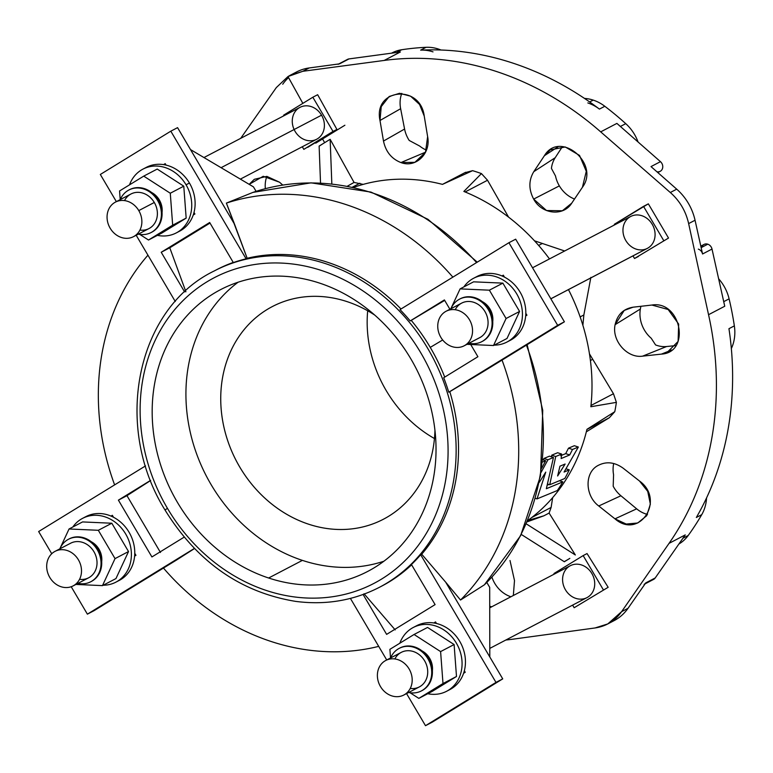 <?xml version="1.0" encoding="UTF-8"?>
<svg xmlns="http://www.w3.org/2000/svg" width="773" height="773" viewBox="0 0 773 773"><rect width="100%" height="100%" fill="white"/><g stroke="black" fill="none" stroke-linecap="round" stroke-linejoin="round"><path stroke-width="1.16" d="M510.006 560.502L514.499 580.552L513.34 595.5L514.499 580.552L510.006 560.502M383.495 141.063C385.746 151.711 391.563 158.871 400.945 162.562L425.575 152.155L400.945 162.562C391.563 158.871 385.746 151.711 383.495 141.063L379.987 120.491C373.088 88.518 420.27 83.851 424.232 116.066L427.633 136.657C431.054 153.518 415.845 168.321 400.945 162.562L414.869 162.33L425.479 152.339L427.633 136.657L424.232 116.066L419.565 104.461L410.618 96.2L399.593 93.291L389.186 96.49L381.234 106.626L379.987 120.491L400.636 108.713L404.579 129.043L383.495 141.063L404.579 129.043A28.021 24.137 -117.6 0 0 409.217 140.454A28.021 24.137 62.4 0 1 404.579 129.043L400.636 108.713A28.021 24.137 62.4 0 1 401.767 93.388A28.021 24.137 -117.6 0 0 400.636 108.713L379.987 120.491L383.495 141.063M426.445 150.126A28.495 24.543 62.4 0 1 419.652 146.029L409.217 140.454L419.652 146.029A28.495 24.543 -117.6 0 0 426.445 150.126M533.785 171.674C528.645 180.264 528.597 189.404 533.66 199.096L559.352 185.887A28.495 24.543 62.4 0 1 555.507 175.983L551.42 168.379A28.021 24.137 62.4 0 1 555.207 157.702L533.785 171.674L544.395 155.711C559.749 129.854 600.292 163.48 582.427 187.279L571.73 203.164C563.449 216.672 541.757 214.411 533.66 199.096C528.597 189.404 528.645 180.264 533.785 171.674L555.207 157.702A28.021 24.137 -117.6 0 0 551.42 168.379L555.507 175.983A28.495 24.543 -117.6 0 0 559.352 185.887A28.495 24.543 -117.6 0 0 574.513 199.028A28.495 24.543 62.4 0 1 559.352 185.887L533.66 199.096L546.521 210.527L562.377 210.768L571.73 203.164L582.427 187.279L586.282 171.316L579.528 155.421L565.285 146.976L550.202 149.894L544.395 155.711L558 146.841L544.395 155.711L533.785 171.674M633.097 307.19L624.236 310.408L615.115 324.66L640.353 309.026A28.495 24.543 62.4 0 1 640.972 306.292A28.495 24.543 -117.6 0 0 640.353 309.026A28.495 24.543 -117.6 0 0 651.224 338.245L655.581 344.942A28.021 24.137 -117.6 0 0 666.597 346.526L675.834 345.599L666.597 346.526L642.605 356.15C627.261 358.498 611.54 340.632 615.115 324.66C617.424 314.611 623.415 308.794 633.097 307.19L651.9 305.045C680.936 300.175 691.062 352.488 661.437 354.111L642.605 356.15L661.437 354.111L671.631 350.024L661.437 354.111L666.79 352.788L678.105 341.434L678.665 324.08L668.162 309.509L651.9 305.045L633.097 307.19M597.616 465.713C584.359 473.037 585.074 495.937 598.756 505.986L620.912 495.764L636.662 508.837L620.912 495.764A28.021 24.137 62.4 0 1 613.192 486.236L613.569 474.757A28.495 24.543 62.4 0 1 613.685 463.491A28.495 24.543 -117.6 0 0 613.569 474.757L613.192 486.236A28.021 24.137 -117.6 0 0 620.912 495.764L598.756 505.986L614.97 518.847L626.207 524.046L637.725 523.002L646.701 515.717L650.364 504.112L647.735 491.386L639.513 481.028L623.241 468.254C614.554 461.993 606.013 461.143 597.616 465.713C606.013 461.143 614.554 461.993 623.241 468.254L639.513 481.028C665.621 499.793 639.484 540.124 614.97 518.847L598.756 505.986C585.074 495.937 584.359 473.037 597.616 465.713L597.065 466.061M411.236 320.38A178.437 153.711 62.4 0 1 430.252 347.396L442.678 339.975L430.252 347.396A178.437 153.711 62.4 0 1 444.717 377.108A178.437 153.711 -117.6 0 0 430.252 347.396A178.437 153.711 -117.6 0 0 411.236 320.38L444.398 299.924L449.905 309.258L444.398 299.924L410.202 320.93A178.437 153.711 -117.6 0 0 400.018 309.596A178.437 153.711 62.4 0 1 410.202 320.93L444.678 300.397L411.236 320.38M701.923 246.751A6 5.169 62.4 0 1 707.778 244.191L701.15 247.65L707.778 244.191A6 5.169 -117.6 0 0 704.039 244.432L700.811 246.123M420.647 50.129A40.186 34.621 62.4 0 1 433.006 51.868A40.186 34.621 -117.6 0 0 420.647 50.129L426.049 47.308L420.647 50.129A299.895 258.337 62.4 0 1 599.413 109.099A299.895 258.337 -117.6 0 0 420.647 50.129M436.774 49.897L438.407 49.047A40.186 34.621 -117.6 0 0 426.049 47.308A40.186 34.621 62.4 0 1 438.407 49.047A40.186 34.621 62.4 0 1 441.016 50.013A40.186 34.621 -117.6 0 0 438.407 49.047L436.774 49.897M589.664 101.968L593.22 100.113A40.186 34.621 -117.6 0 0 584.475 98.403A40.186 34.621 62.4 0 1 593.22 100.113A40.186 34.621 62.4 0 1 604.815 106.278A299.895 258.337 62.4 0 1 625.753 123.661A40.186 34.621 62.4 0 1 638.054 141.971A40.186 34.621 -117.6 0 0 625.753 123.661L620.381 126.463L625.753 123.661A299.895 258.337 -117.6 0 0 604.815 106.278L599.413 109.099A40.186 34.621 -117.6 0 0 587.818 102.935A40.186 34.621 62.4 0 1 599.413 109.099L604.815 106.278A40.186 34.621 -117.6 0 0 593.22 100.113L589.664 101.968M347.077 301.625A119.96 103.331 -117.6 0 0 272.299 306.591A119.96 103.331 -117.6 0 0 236.267 460.776A119.96 103.331 -117.6 0 0 383.418 519.234A119.96 103.331 -117.6 0 0 434.938 430.194A119.96 103.331 62.4 0 1 319.529 527.176A119.96 103.331 62.4 0 1 221.629 383.91A119.96 103.331 62.4 0 1 347.077 301.625A119.96 103.331 62.4 0 1 374.808 315.133A119.96 103.331 -117.6 0 0 347.077 301.625M434.445 438.533A119.96 103.331 62.4 0 1 367.687 310.775A119.96 103.331 -117.6 0 0 434.445 438.533M333.018 131.439L336.902 129.41L317.655 94.712L312.833 97.234L333.018 131.439L303.828 149.373L302.291 146.764L303.828 149.373L333.018 131.439L312.833 97.234L317.655 94.712L336.902 129.41L333.018 131.439M283.652 115.158L312.833 97.234L283.652 115.158L283.981 115.718L283.652 115.158M307.712 147.343L336.902 129.41L307.712 147.343M186.051 184.786A35.983 30.997 -117.6 0 0 155.663 166.04A35.983 30.997 -117.6 0 0 129.516 184.853A35.983 30.997 62.4 0 1 142.947 169.123A35.983 30.997 62.4 0 1 186.051 184.786A35.983 30.997 62.4 0 1 176.283 232.915A35.983 30.997 62.4 0 1 157.421 235.359A35.983 30.997 -117.6 0 0 187.549 221.89A35.983 30.997 -117.6 0 0 186.051 184.786L189.424 183.017A35.983 30.997 -117.6 0 0 166.069 165.103A35.983 30.997 -117.6 0 0 163.596 164.62A35.983 30.997 62.4 0 1 166.069 165.103A35.983 30.997 62.4 0 1 189.424 183.017L186.051 184.786M186.167 218.121L162.001 232.963L148.503 240.017L139.768 234.393L148.503 240.017L162.001 232.963L186.167 218.121L172.669 225.175L148.503 240.017L172.669 225.175L186.167 218.121L183.781 186.177L186.167 218.121M157.228 169.065L183.781 186.177L170.282 193.231L172.669 225.175L170.282 193.231L183.781 186.177L157.228 169.065L143.73 176.128L170.282 193.231L143.73 176.128L157.228 169.065M240.364 179.123L316.669 139.246A17.992 15.499 -117.6 0 0 321.549 115.187L221.078 167.693L321.549 115.187A17.992 15.499 -117.6 0 0 300.001 107.35L203.956 157.547M321.549 115.187A17.992 15.499 62.4 0 1 309.644 140.773A17.992 15.499 62.4 0 1 293.808 113.94A17.992 15.499 62.4 0 1 321.549 115.187M194.004 212.459A35.983 30.997 62.4 0 1 193.231 215.01A35.983 30.997 -117.6 0 0 194.004 212.459A35.983 30.997 -117.6 0 0 189.424 183.017A35.983 30.997 62.4 0 1 194.004 212.459L194.902 213.986L193.231 215.01A35.983 30.997 62.4 0 1 177.945 231.968A35.983 30.997 -117.6 0 0 179.655 231.146A35.983 30.997 -117.6 0 0 193.231 215.01L194.902 213.986L194.004 212.459M144.667 168.301A35.983 30.997 62.4 0 1 163.596 164.62A35.983 30.997 -117.6 0 0 146.319 167.355L142.947 169.123M119.564 190.96L143.73 176.128L119.564 190.96L120.211 199.618L119.564 190.96M159.335 199.956A17.992 15.499 62.4 0 1 162.05 212.42A17.992 15.499 -117.6 0 0 159.335 199.956A17.992 15.499 -117.6 0 0 151.643 192.506A17.992 15.499 62.4 0 1 159.335 199.956L158.465 200.41L159.335 199.956M133.487 236.664L149.015 228.547A19.489 16.793 -117.6 0 0 154.3 202.478L138.782 210.594A19.489 16.793 -117.6 0 0 108.732 209.251A19.489 16.793 -117.6 0 0 125.873 238.316A19.489 16.793 -117.6 0 0 138.782 210.594A19.489 16.793 62.4 0 1 133.487 236.664A19.489 16.793 62.4 0 1 109.582 227.165A19.489 16.793 62.4 0 1 115.438 202.111A19.489 16.793 62.4 0 1 138.782 210.594L154.3 202.478A19.489 16.793 -117.6 0 0 130.956 193.994L115.438 202.111M129.217 189.839A23.992 20.668 62.4 0 1 158.281 200.101A23.992 20.668 62.4 0 1 151.431 232.354A23.992 20.668 -117.6 0 0 151.779 232.19A23.992 20.668 -117.6 0 0 158.281 200.101L157.605 200.449A23.992 20.668 -117.6 0 0 137.826 187.965A23.992 20.668 -117.6 0 0 120.279 199.579A23.992 20.668 62.4 0 1 128.878 190.013A23.992 20.668 62.4 0 1 157.605 200.449A23.992 20.668 62.4 0 1 151.102 232.538A23.992 20.668 62.4 0 1 138.338 234.132A23.992 20.668 -117.6 0 0 158.562 225.272A23.992 20.668 -117.6 0 0 157.605 200.449L158.281 200.101A23.992 20.668 -117.6 0 0 129.555 189.656L128.878 190.013M124.521 200.594A19.489 16.793 62.4 0 1 154.3 202.478A19.489 16.793 62.4 0 1 155.392 222.083A19.489 16.793 62.4 0 1 139.932 230.074M569.846 558.367A241.418 207.956 62.4 0 1 564.28 561.642A241.418 207.956 -117.6 0 0 569.846 558.367L564.338 561.749L569.846 558.367M319.191 146.165A241.418 207.956 62.4 0 1 324.641 142.686L322.264 138.396L324.641 142.686A241.418 207.956 -117.6 0 0 319.191 146.165M513.069 639.165A299.895 258.337 62.4 0 1 505.822 640.025A299.895 258.337 -117.6 0 0 513.069 639.165L595.084 627.956C606.254 626.275 615.086 620.845 621.608 611.665L669.051 543.361A299.895 258.337 -117.6 0 0 708.551 314.708L688.637 223.59C685.854 211.203 679.738 200.845 670.307 192.506L600.689 131.864A299.895 258.337 -117.6 0 0 384.181 60.439L302.842 71.29L287.971 76.556L302.842 103.369L287.971 76.556L276.319 87.581L240.703 138.338M330.206 139.401L354.063 182.428L363.184 184.38L354.063 182.428L347.357 186.206L354.063 182.428L330.206 139.401M442.475 184.38L472.603 170.669L464.805 172.746L472.603 170.669A192.999 166.253 62.4 0 1 481.434 173.587L487.531 180.244L508.566 217.116L487.531 180.244L481.434 173.587A192.999 166.253 -117.6 0 0 472.603 170.669L442.475 184.38A189.395 163.142 -117.6 0 0 353.445 187.443A189.395 163.142 62.4 0 1 442.475 184.38L465.646 172.273M534.501 240.818L564.667 250.983L534.501 240.818M590.862 277.372L583.857 314.969L582.881 325.336L583.857 314.969L590.862 277.372M589.461 353.86L613.472 393.737L616.39 402.366A192.999 166.253 62.4 0 1 614.777 411.7L609.327 417.739L586.349 431.807L609.327 417.739L614.777 411.7A192.999 166.253 -117.6 0 0 616.39 402.366L590.862 406.733A189.395 163.142 -117.6 0 0 568.464 289.604A189.395 163.142 62.4 0 1 590.862 406.733L616.39 402.366L613.472 393.737L590.997 405.477L613.472 393.737L589.461 353.86M552.666 497.628L551.12 507.436L549.11 513.069L575.354 554.985L526.22 523.843L575.354 554.985L549.11 513.069L551.12 507.436L531.64 517.61L551.12 507.436L552.666 497.628M491.734 606.786L489.715 606.312L491.734 606.786M249.177 184.341L263.235 176.292L279.507 182.206L282.754 185.056L279.507 182.206L266.859 176.379L254.327 179.307L249.177 184.341M587.045 553.565L608.158 587.287L574.155 607.733L572.619 605.124L574.155 607.733L608.158 587.287L574.155 607.733L608.158 587.287L587.045 553.565L583.161 555.594L603.346 589.809L583.161 555.594L587.045 553.565M668.519 238.055L634.517 258.501L638.401 256.472L634.517 258.501L632.981 255.892L634.517 258.501L668.519 238.055L648.344 203.84L668.519 238.055M293.508 73.754A50.979 43.916 62.4 0 1 309.248 67.947L339.56 63.85L309.248 67.947L302.842 71.29L384.181 60.439A299.895 258.337 62.4 0 1 600.689 131.864L616.893 123.4L660.461 161.654A6 5.169 62.4 0 1 662.567 168.253A6 5.169 62.4 0 1 657.717 171.828M233.33 262.578A178.437 153.711 62.4 0 1 246.114 258.829L170.814 131.178L100.326 174.466L116.356 201.627L100.326 174.466L170.814 131.178L246.114 258.829A178.437 153.711 -117.6 0 0 233.33 262.578L209.676 222.498L233.33 262.578M136.183 235.253L175.278 301.518L136.183 235.253M184.621 291.923L161.219 252.259L209.676 222.498L161.219 252.259L169.78 247.785L185.907 291.798L169.78 247.785L210.014 223.059L169.78 247.785L161.219 252.259L184.621 291.923M163.596 164.62L165.209 163.634L166.069 165.103L165.209 163.634L163.596 164.62M657.813 172.563L660.19 171.326A6 5.169 -117.6 0 0 660.461 161.654L651.011 166.591L660.461 161.654L616.893 123.4A299.895 258.337 62.4 0 1 620.352 126.482A299.895 258.337 -117.6 0 0 616.893 123.4L600.689 131.864L670.307 192.506L676.713 189.163L670.307 192.506C679.738 200.845 685.854 211.203 688.637 223.59L695.053 220.247A50.979 43.916 -117.6 0 0 676.713 189.163L651.011 166.591L676.713 189.163A50.979 43.916 62.4 0 1 695.053 220.247L702.56 253.988L695.053 220.247L688.637 223.59L708.551 314.708A299.895 258.337 62.4 0 1 669.051 543.361L685.255 534.897L655.204 577.962A6 5.169 62.4 0 1 651.455 579.924M645.097 583.837L653.572 579.412A6 5.169 -117.6 0 0 655.204 577.962L645.755 582.9L655.204 577.962L685.255 534.897A299.895 258.337 62.4 0 1 682.83 538.308A299.895 258.337 -117.6 0 0 685.255 534.897L669.051 543.361L621.608 611.665L628.014 608.322L621.608 611.665L607.81 623.917L614.158 620.603A50.979 43.916 -117.6 0 0 628.014 608.322L645.755 582.9L628.014 608.322A50.979 43.916 62.4 0 1 610.902 622.11M527.06 521.872L543.844 515.823L527.804 520.48A189.395 163.142 -117.6 0 0 586.958 429.315L614.777 411.7L586.958 429.315A189.395 163.142 62.4 0 1 527.804 520.48L543.844 515.823L549.11 513.069L543.844 515.823L527.06 521.872M549.477 258.916A189.395 163.142 -117.6 0 0 463.858 191.443L481.434 173.587L463.858 191.443A189.395 163.142 62.4 0 1 549.477 258.916M543.197 459.916L543.95 458.466L549.458 456.157L543.95 458.466L543.197 459.916M547.68 485.009L548.956 484.478L547.68 485.009M551.564 456.843L551.729 455.2L557.633 452.727L561.633 454.041L561.14 458.544L569.72 454.949L572.503 449.49L568.503 448.166L574.349 445.712L578.349 447.036L564.087 472.042L569.286 469.878A192.661 165.953 62.4 0 1 564.802 478.487L549.738 484.739L555.729 456.514L561.633 454.041L557.633 452.727L551.729 455.2L555.729 456.514L551.729 455.2L551.564 456.843M560.744 455.703L565.701 453.625L568.503 448.166L565.701 453.625L569.72 454.949L565.701 453.625L560.744 455.703M491.918 577.102A28.021 24.137 -117.6 0 0 510.905 596.766A28.021 24.137 62.4 0 1 491.918 577.102M688.221 535.486A40.186 34.621 62.4 0 1 678.897 544.008A40.186 34.621 -117.6 0 0 688.221 535.486L682.897 538.269L688.221 535.486A299.895 258.337 -117.6 0 0 701.739 514.663A299.895 258.337 62.4 0 1 688.221 535.486M706.551 497.957A40.186 34.621 62.4 0 1 701.739 514.663L696.338 517.485A299.895 258.337 -117.6 0 0 728.949 328.689L734.35 325.868A40.186 34.621 62.4 0 1 731.345 348.555A40.186 34.621 -117.6 0 0 734.35 325.868A299.895 258.337 -117.6 0 0 729.103 298.851A299.895 258.337 62.4 0 1 734.35 325.868L728.949 328.689A299.895 258.337 62.4 0 1 696.338 517.485L701.739 514.663A40.186 34.621 -117.6 0 0 706.551 497.957M636.662 508.837A28.021 24.137 -117.6 0 0 647.503 514.432A28.021 24.137 62.4 0 1 636.662 508.837L614.97 518.847L636.662 508.837M718.639 278.782A40.186 34.621 62.4 0 1 729.103 298.851A40.186 34.621 -117.6 0 0 718.639 278.782M562.396 146.619L555.207 157.702L562.396 146.619M707.778 244.191A6 5.169 62.4 0 1 712.01 249.051L724.745 306.234A299.895 258.337 -117.6 0 0 723.702 301.673L729.103 298.851L723.731 301.663A299.895 258.337 62.4 0 1 724.745 306.243L708.551 314.708L724.745 306.243L712.01 249.051L702.56 253.988L712.01 249.051A6 5.169 -117.6 0 0 707.778 244.191M401.689 49.743A299.895 258.337 62.4 0 1 426.049 47.308A299.895 258.337 -117.6 0 0 401.689 49.743A40.186 34.621 -117.6 0 0 392.259 52.825L391.611 53.153A40.186 34.621 62.4 0 1 401.689 49.743L396.385 52.516L401.689 49.743M266.84 176.379A28.021 24.137 -117.6 0 0 265.342 188.68A28.021 24.137 62.4 0 1 266.84 176.379M346.285 60.333A6 5.169 62.4 0 1 349.01 58.912L400.385 51.975L384.181 60.439L400.385 51.975L349.01 58.912L339.56 63.85L349.01 58.912A6 5.169 -117.6 0 0 347.521 59.386L338.072 64.323A6 5.169 62.4 0 1 339.56 63.85M396.288 52.564A299.895 258.337 62.4 0 1 400.385 51.975M580.136 316.911L583.857 314.969L580.136 316.911M590.408 360.498L592.495 359.406L590.408 360.498M586.929 429.44L609.327 417.739L586.929 429.44M465.133 191.955L487.531 180.244L465.133 191.955M506.557 215.59L507.397 215.155L506.557 215.59M538.626 245.418L541.844 243.746L538.626 245.418M352.314 187.201L359.88 183.24L352.314 187.201M607.81 623.917L595.084 627.956M309.248 67.947A50.979 43.916 -117.6 0 0 296.59 71.947L290.242 75.261L302.842 71.29L309.248 67.947M288.542 77.59A50.979 43.916 -117.6 0 0 282.734 84.228M276.319 87.581L287.971 76.556L290.242 75.261M521.253 534.433L564.338 561.749L521.253 534.433M319.133 146.068L330.148 139.304L319.133 146.068L320.524 183.046L319.133 146.068M331.83 183.926L330.148 139.304L331.83 183.926M547.97 484.159L549.738 484.739L547.97 484.159M565.121 464.022L559.932 466.196L557.633 475.984L565.121 464.022L557.633 475.984L559.932 466.196L565.121 464.022M566.145 468.844L569.286 469.878L566.145 468.844M574.899 448.475L578.349 447.036L574.349 445.712L568.503 448.166L572.503 449.49L574.899 448.475L572.503 449.49L569.72 454.949L564.976 456.94L561.14 458.544L561.633 454.041L555.729 456.514L549.738 484.739L564.802 478.487A192.661 165.953 -117.6 0 0 569.286 469.878L564.087 472.042L578.349 447.036L574.899 448.475M537.003 498.894L545.757 472.119L539.293 482.342L545.757 472.119L537.003 498.894L535.341 498.353L537.003 498.894L557.352 490.517L537.003 498.894M541.119 472.351L547.951 459.78L543.95 458.466L547.951 459.78L553.458 457.471L549.458 456.157L553.458 457.471L546.347 488.71L562.85 481.869A192.661 165.953 62.4 0 1 557.352 490.517A192.661 165.953 -117.6 0 0 562.85 481.869L559.391 480.729L562.85 481.869L546.347 488.71L553.458 457.471L547.951 459.78L541.119 472.351M542.366 462.128L545.67 460.737L542.772 459.78L545.67 460.737L541.747 468.177L545.67 460.737L542.366 462.128M698.328 249.128A6 5.169 62.4 0 1 702.56 253.988M645.755 582.9A6 5.169 62.4 0 1 644.122 584.349M253.467 186.882L256.105 191.356L253.467 186.882L190.487 149.566L234.596 224.334L247.157 258.279A178.437 153.711 62.4 0 1 400.994 308.997A178.437 153.711 -117.6 0 0 247.157 258.279L246.114 258.829L247.157 258.279L226.383 203.096A235.379 202.758 62.4 0 1 452.872 277.14A235.379 202.758 -117.6 0 0 226.383 203.096L234.596 224.334L177.568 127.642L170.814 131.178L177.568 127.642L190.487 149.566L253.467 186.882M486.816 582.456L489.686 587.325L486.816 582.456M643.523 206.362L663.707 240.567L643.523 206.362L648.344 203.84L614.342 224.286L643.523 206.362M614.67 224.846L614.342 224.286L614.67 224.846M554.309 574.088L553.98 573.518L583.161 555.594L553.98 573.518L554.309 574.088M443.712 377.726A178.437 153.711 62.4 0 1 448.755 392.211L557.662 325.327L508.924 242.712L400.018 309.596L508.924 242.712L515.668 239.186L508.924 242.712L557.662 325.327L448.755 392.211A178.437 153.711 -117.6 0 0 443.712 377.726L477.907 356.72L443.712 377.726M470.699 344.507L477.907 356.72L470.699 344.507M475.356 277.43A35.983 30.997 62.4 0 1 502.025 275.961L503.31 275.169L504.46 277.111A35.983 30.997 62.4 0 1 525.814 313.307L526.925 315.191L525.669 315.964A35.983 30.997 62.4 0 1 511.958 339.366A35.983 30.997 -117.6 0 0 525.669 315.964L526.925 315.191L525.814 313.307A35.983 30.997 62.4 0 1 525.669 315.964A35.983 30.997 -117.6 0 0 525.814 313.307A35.983 30.997 -117.6 0 0 504.46 277.111L503.31 275.169L502.025 275.961A35.983 30.997 62.4 0 1 504.46 277.111A35.983 30.997 -117.6 0 0 502.025 275.961A35.983 30.997 -117.6 0 0 477.009 276.483L473.636 278.251A35.983 30.997 62.4 0 1 517.272 294.842A35.983 30.997 62.4 0 1 508.576 341.125A35.983 30.997 -117.6 0 0 513.021 288.6A35.983 30.997 -117.6 0 0 463.858 286.918A35.983 30.997 62.4 0 1 473.636 278.251M184.148 537.148L151.914 556.947L118.404 500.141L150.58 480.381L118.404 500.141L151.914 556.947L184.148 537.148M145.527 465.897L38.65 531.544L51.743 553.739L38.65 531.544L145.527 465.897M71.203 586.726L87.388 614.158L194.352 548.463L87.388 614.158L94.142 610.631L176.621 559.971L94.142 610.631L87.388 614.158L71.203 586.726M84.354 517.504A35.983 30.997 62.4 0 1 111.041 516.093L112.336 515.301L113.496 517.253A35.983 30.997 62.4 0 1 134.763 553.304L135.942 555.314L134.608 556.135A35.983 30.997 62.4 0 1 117.583 581.199M495.986 682.404L420.676 554.753A178.437 153.711 62.4 0 1 411.439 564.522L435.093 604.612L386.626 634.372L363.097 594.485L386.626 634.372L435.093 604.612L411.439 564.522A178.437 153.711 -117.6 0 0 420.676 554.753L495.986 682.404L502.73 678.878L445.692 582.185L421.72 554.212L420.676 554.753L421.72 554.212L445.692 582.185L489.802 656.963L489.686 587.325L489.802 656.963L502.73 678.878L425.498 725.692L495.986 682.404M350.411 598.408L386.722 659.968L350.411 598.408M406.559 693.594L425.498 725.692L406.559 693.594M414.995 626.661A35.983 30.997 62.4 0 1 433.827 622.97L435.547 621.917L436.465 623.482A35.983 30.997 62.4 0 1 464.351 670.751L465.24 672.268L463.587 673.283A35.983 30.997 62.4 0 1 448.263 690.328A35.983 30.997 -117.6 0 0 449.983 689.506A35.983 30.997 -117.6 0 0 463.587 673.283L465.24 672.268L464.351 670.751A35.983 30.997 62.4 0 1 463.587 673.283A35.983 30.997 -117.6 0 0 464.351 670.751A35.983 30.997 -117.6 0 0 436.465 623.482L435.547 621.917L433.827 622.97A35.983 30.997 62.4 0 1 436.465 623.482A35.983 30.997 -117.6 0 0 433.827 622.97A35.983 30.997 -117.6 0 0 416.647 625.715L413.275 627.483A35.983 30.997 62.4 0 1 457.413 645.02A35.983 30.997 62.4 0 1 446.61 691.275A35.983 30.997 62.4 0 1 427.749 693.719A35.983 30.997 -117.6 0 0 461.645 669.292A35.983 30.997 -117.6 0 0 438.252 626.942A35.983 30.997 -117.6 0 0 399.844 643.213A35.983 30.997 62.4 0 1 413.275 627.483M432.242 722.166L425.498 725.692L502.73 678.878L432.242 722.166M460.524 600.022L445.692 582.185L460.524 600.022L484.391 584.813L460.524 600.022A235.379 202.758 -117.6 0 0 502.044 360.102A235.379 202.758 62.4 0 1 460.524 600.022M395.196 629.898L364.025 593.741L395.196 629.898M484.391 584.813A232.171 199.994 -117.6 0 0 526.413 345.135A232.171 199.994 62.4 0 1 484.391 584.813L520.615 535.689L540.53 475.868L542.743 410.328L527.138 344.69M378.702 646.373A235.379 202.758 62.4 0 1 163.451 568.058A235.379 202.758 -117.6 0 0 378.702 646.373M481.917 372.46L449.789 391.669A178.437 153.711 62.4 0 1 421.72 554.212A178.437 153.711 -117.6 0 0 449.789 391.669L545.709 333.279L481.917 372.46M194.458 548.569L176.621 559.971L194.458 548.569M114.617 484.884A235.379 202.758 62.4 0 1 147.943 255.187A235.379 202.758 -117.6 0 0 114.617 484.884M165.741 509.629L164.987 509.977C197.183 561.923 240.751 592.398 295.701 601.394C325.694 605.278 353.609 600.582 379.446 587.287A178.437 153.711 -117.6 0 0 433.035 357.947A178.437 153.711 -117.6 0 0 214.16 270.994A178.437 153.711 62.4 0 1 433.035 357.947A178.437 153.711 62.4 0 1 379.446 587.287L381.833 586.04A178.437 153.711 -117.6 0 0 411.613 564.812A178.437 153.711 62.4 0 1 380.645 586.659M253.08 192.351L252.916 192.409A232.171 199.994 62.4 0 1 476.574 262.578A232.171 199.994 -117.6 0 0 252.916 192.409L226.383 203.096L252.916 192.409M126.965 495.667L160.475 552.473L126.965 495.667L118.404 500.141L126.965 495.667L150.638 480.516L126.965 495.667M215.358 270.376A178.437 153.711 62.4 0 1 233.243 262.434A178.437 153.711 -117.6 0 0 216.546 269.748L214.16 270.994C136.386 308.582 112.655 426.058 164.987 509.977L167.451 508.334A172.447 148.542 62.4 0 1 281.594 263.091A172.447 148.542 62.4 0 1 433.276 520.229A172.447 148.542 62.4 0 1 167.451 508.334L164.987 509.977M167.451 508.334A172.447 148.542 -117.6 0 0 433.276 520.229A172.447 148.542 -117.6 0 0 281.594 263.091A172.447 148.542 -117.6 0 0 167.451 508.334M268.637 578.011A158.948 136.918 62.4 0 1 185.916 316.93A158.948 136.918 62.4 0 1 427.759 396.713A158.948 136.918 62.4 0 1 268.637 578.011A158.948 136.918 -117.6 0 0 367.716 571.421A158.948 136.918 -117.6 0 0 415.449 367.136A158.948 136.918 -117.6 0 0 220.489 289.682A158.948 136.918 -117.6 0 0 154.532 439.827A158.948 136.918 -117.6 0 0 268.637 578.011L302.388 560.377A158.948 136.918 -117.6 0 0 383.881 561.237A158.948 136.918 62.4 0 1 302.388 560.377A158.948 136.918 62.4 0 1 190.409 432.919A158.948 136.918 62.4 0 1 238.074 282.232A158.948 136.918 -117.6 0 0 190.409 432.919A158.948 136.918 -117.6 0 0 302.388 560.377L268.637 578.011M545.709 333.279L564.406 321.8L557.662 325.327L564.406 321.8L515.668 239.186L564.406 321.8L545.709 333.279M112.336 515.301L111.041 516.093A35.983 30.997 62.4 0 1 113.496 517.253L112.336 515.301M135.942 555.314L134.763 553.304A35.983 30.997 62.4 0 1 134.608 556.135L135.942 555.314M456.495 676.481L432.329 691.323L418.831 698.377L410.086 692.753L418.831 698.377L432.329 691.323L456.495 676.481L442.997 683.545L418.831 698.377L442.997 683.545L456.495 676.481L454.109 644.537L456.495 676.481M427.556 627.434L454.109 644.537L427.556 627.434L414.057 634.488L440.6 651.591L454.109 644.537L440.6 651.591L442.997 683.545L440.6 651.591L414.057 634.488L427.556 627.434M489.792 648.402L586.997 597.606A17.992 15.499 -117.6 0 0 592.398 574.484A17.992 15.499 -117.6 0 0 570.329 565.71L489.724 607.839M565.44 589.78A17.992 15.499 62.4 0 1 577.354 564.184A17.992 15.499 62.4 0 1 593.181 591.016A17.992 15.499 62.4 0 1 565.44 589.78M389.892 649.33L414.057 634.488L389.892 649.33L390.539 657.978L389.892 649.33M421.971 650.866A17.992 15.499 62.4 0 1 432.378 670.79A17.992 15.499 -117.6 0 0 421.971 650.866M380.471 686.54A19.489 16.793 -117.6 0 0 410.521 687.883A19.489 16.793 -117.6 0 0 393.37 658.818A19.489 16.793 -117.6 0 0 380.471 686.54A19.489 16.793 62.4 0 1 385.756 660.471A19.489 16.793 62.4 0 1 409.671 669.969A19.489 16.793 62.4 0 1 403.815 695.024A19.489 16.793 62.4 0 1 380.471 686.54M403.815 695.024L419.343 686.917A19.489 16.793 -117.6 0 0 425.198 661.862A19.489 16.793 -117.6 0 0 401.284 652.364L385.756 660.471M408.666 692.492A23.992 20.668 -117.6 0 0 431.373 676.704A23.992 20.668 -117.6 0 0 416.531 648.315A23.992 20.668 -117.6 0 0 390.607 657.939A23.992 20.668 62.4 0 1 399.197 648.373A23.992 20.668 62.4 0 1 428.629 660.065A23.992 20.668 62.4 0 1 421.42 690.898A23.992 20.668 62.4 0 1 408.666 692.492M394.848 658.954A19.489 16.793 62.4 0 1 415.768 652.509A19.489 16.793 62.4 0 1 427.498 674.935A19.489 16.793 62.4 0 1 410.25 688.434M399.544 648.199A23.992 20.668 62.4 0 1 429.305 659.707A23.992 20.668 62.4 0 1 421.758 690.724A23.992 20.668 -117.6 0 0 422.097 690.55A23.992 20.668 -117.6 0 0 429.305 659.707A23.992 20.668 -117.6 0 0 399.873 648.016L399.197 648.373M80.981 519.263A35.983 30.997 -117.6 0 0 72.807 527.022A35.983 30.997 62.4 0 1 80.981 519.263A35.983 30.997 62.4 0 1 82.585 518.354A35.983 30.997 62.4 0 1 126.733 535.892A35.983 30.997 62.4 0 1 115.921 582.146A35.983 30.997 62.4 0 1 103.224 585.229A35.983 30.997 -117.6 0 0 129.284 541.863A35.983 30.997 -117.6 0 0 80.981 519.263M111.824 523.234L128.531 551.555L115.96 578.571L128.531 551.555L115.032 558.618L102.461 585.625L115.96 578.571L102.461 585.625L75.918 584.436L102.461 585.625L115.032 558.618L128.531 551.555L111.824 523.234L98.326 530.288L115.032 558.618L98.326 530.288L111.824 523.234L82.547 521.93L111.824 523.234M115.921 582.146L119.293 580.378A35.983 30.997 -117.6 0 0 134.608 556.135A35.983 30.997 -117.6 0 0 134.763 553.304A35.983 30.997 -117.6 0 0 113.496 517.253A35.983 30.997 -117.6 0 0 111.041 516.093A35.983 30.997 -117.6 0 0 85.958 516.586L82.585 518.354M69.048 528.983L98.326 530.288L69.048 528.983L82.547 521.93L69.048 528.983L59.792 548.878L69.048 528.983M91.282 541.738A17.992 15.499 62.4 0 1 101.688 561.662A17.992 15.499 -117.6 0 0 91.282 541.738M54.197 551.835A19.489 16.793 -117.6 0 0 56.651 584.63A19.489 16.793 -117.6 0 0 81.445 569.392A19.489 16.793 -117.6 0 0 54.197 551.835A19.489 16.793 62.4 0 1 55.076 551.342A19.489 16.793 62.4 0 1 78.981 560.84A19.489 16.793 62.4 0 1 73.126 585.895A19.489 16.793 62.4 0 1 49.491 576.909A19.489 16.793 62.4 0 1 54.197 551.835M73.126 585.895L88.653 577.789A19.489 16.793 -117.6 0 0 94.509 552.734A19.489 16.793 -117.6 0 0 70.594 543.235L55.076 551.342M67.444 539.854A23.992 20.668 -117.6 0 0 59.917 548.811A23.992 20.668 62.4 0 1 67.444 539.854A23.992 20.668 62.4 0 1 68.517 539.245A23.992 20.668 62.4 0 1 97.939 550.936A23.992 20.668 62.4 0 1 90.741 581.769A23.992 20.668 62.4 0 1 77.976 583.364A23.992 20.668 -117.6 0 0 100.306 557.217A23.992 20.668 -117.6 0 0 67.444 539.854M69.725 543.728A19.489 16.793 62.4 0 1 96.248 557.149A19.489 16.793 62.4 0 1 79.561 579.306M90.741 581.769L91.417 581.422A23.992 20.668 -117.6 0 0 98.615 550.579A23.992 20.668 -117.6 0 0 69.193 538.887M68.855 539.071A23.992 20.668 62.4 0 1 98.615 550.579A23.992 20.668 62.4 0 1 91.069 581.596M494.276 345.125A35.983 30.997 -117.6 0 0 508.576 341.125A35.983 30.997 62.4 0 1 506.972 342.043A35.983 30.997 62.4 0 1 494.276 345.125M519.582 311.451L507.011 338.468L493.512 345.521L466.969 344.333L493.512 345.521L507.011 338.468L519.582 311.451L506.083 318.505L493.512 345.521L506.083 318.505L519.582 311.451L502.875 283.131L519.582 311.451M473.598 281.826L502.875 283.131L489.377 290.184L506.083 318.505L489.377 290.184L502.875 283.131L473.598 281.826L460.099 288.88L473.598 281.826M550.849 298.813L647.359 248.375A17.992 15.499 -117.6 0 0 648.16 247.92L550.83 298.784L648.16 247.92A17.992 15.499 -117.6 0 0 652.509 224.779A17.992 15.499 -117.6 0 0 630.691 216.479L532.539 267.777M648.16 247.92A17.992 15.499 62.4 0 1 623.009 231.716A17.992 15.499 62.4 0 1 645.899 217.657A17.992 15.499 62.4 0 1 648.16 247.92M508.576 341.125L511.958 339.366L508.576 341.125M506.972 342.043L510.344 340.275A35.983 30.997 -117.6 0 0 511.958 339.366M450.833 308.775L460.099 288.88L489.377 290.184L460.099 288.88L450.833 308.775M482.333 301.634A17.992 15.499 62.4 0 1 492.739 321.549A17.992 15.499 -117.6 0 0 482.333 301.634M464.177 345.792L479.704 337.675A19.489 16.793 -117.6 0 0 480.574 337.183L465.046 345.299A19.489 16.793 -117.6 0 0 462.602 312.514A19.489 16.793 -117.6 0 0 437.798 327.742A19.489 16.793 -117.6 0 0 465.046 345.299A19.489 16.793 62.4 0 1 464.177 345.792A19.489 16.793 62.4 0 1 440.272 336.294A19.489 16.793 62.4 0 1 446.118 311.239A19.489 16.793 62.4 0 1 469.752 320.225A19.489 16.793 62.4 0 1 465.046 345.299L480.574 337.183A19.489 16.793 -117.6 0 0 485.28 312.118A19.489 16.793 -117.6 0 0 461.645 303.122L446.118 311.239M481.792 341.666L482.458 341.318A23.992 20.668 -117.6 0 0 483.531 340.709L482.864 341.057A23.992 20.668 -117.6 0 0 484.217 304.272A23.992 20.668 -117.6 0 0 450.968 308.707A23.992 20.668 62.4 0 1 459.568 299.141A23.992 20.668 62.4 0 1 488.652 310.205A23.992 20.668 62.4 0 1 482.864 341.057A23.992 20.668 62.4 0 1 481.792 341.666A23.992 20.668 62.4 0 1 469.027 343.26A23.992 20.668 -117.6 0 0 482.864 341.057L483.531 340.709A23.992 20.668 -117.6 0 0 489.328 309.847A23.992 20.668 -117.6 0 0 460.235 298.784L459.568 299.141M455.21 309.722A19.489 16.793 62.4 0 1 482.168 307.809A19.489 16.793 62.4 0 1 480.574 337.183A19.489 16.793 62.4 0 1 478.796 338.11M459.906 298.967A23.992 20.668 62.4 0 1 489.222 309.654A23.992 20.668 62.4 0 1 483.531 340.709A23.992 20.668 62.4 0 1 482.12 341.482M344.893 125.236L315.713 143.16M640.353 309.026L615.115 324.66C611.54 340.632 627.261 358.498 642.605 356.15L666.597 346.526A28.021 24.137 62.4 0 1 655.581 344.942L651.224 338.245A28.495 24.543 62.4 0 1 640.353 309.026M176.283 232.915L179.655 231.146M151.102 232.538L151.779 232.19M253.003 192.38L311.007 182.834L370.982 192.091L427.952 219.3L477.25 262.163M446.61 691.275L449.983 689.506M421.42 690.898L422.097 690.55"/></g></svg>
